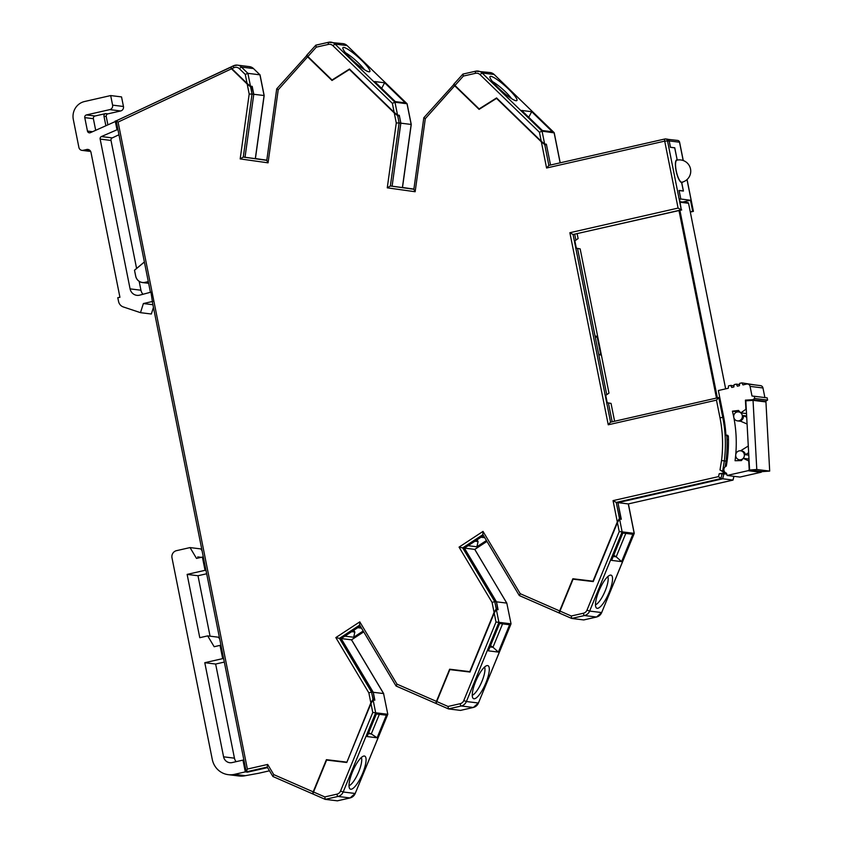 <?xml version="1.0" encoding="UTF-8"?>
<svg xmlns="http://www.w3.org/2000/svg" width="843" height="843" viewBox="0 0 843 843"><rect width="100%" height="100%" fill="white"/><g stroke="black" fill="none" stroke-linecap="round" stroke-linejoin="round"><path stroke-width="1.26" d="M610.827 575.105A18.009 4.974 -66.4 0 1 609.152 592.344A18.009 4.974 -66.4 0 1 597.202 608.319A18.009 4.974 -66.4 0 1 596.149 607.655A18.009 4.974 -66.4 0 1 599.457 589.721A18.009 4.974 -66.4 0 1 610.374 575.116A18.009 4.974 -66.4 0 1 610.827 575.105M595.485 604.768A15.827 4.373 113.6 0 0 604.705 592.018A15.827 4.373 113.6 0 0 607.803 576.58M487.602 665.57A18.009 4.974 -66.4 0 1 485.916 682.809A18.009 4.974 -66.4 0 1 473.966 698.773A18.009 4.974 -66.4 0 1 472.912 698.109A18.009 4.974 -66.4 0 1 476.221 680.175A18.009 4.974 -66.4 0 1 487.138 665.57A18.009 4.974 -66.4 0 1 487.602 665.57M472.259 695.233A15.827 4.373 113.6 0 0 481.479 682.472A15.827 4.373 113.6 0 0 484.577 667.045M364.366 756.023A18.009 4.974 -66.4 0 1 362.69 773.263A18.009 4.974 -66.4 0 1 350.741 789.238A18.009 4.974 -66.4 0 1 349.687 788.574A18.009 4.974 -66.4 0 1 352.996 770.639A18.009 4.974 -66.4 0 1 363.913 756.034A18.009 4.974 -66.4 0 1 364.366 756.023M349.023 785.687A15.827 4.373 113.6 0 0 358.243 772.936A15.827 4.373 113.6 0 0 361.341 757.499M490.9 76.344A18.009 3.035 -138.2 0 1 507.718 88.315A18.009 3.035 -138.2 0 1 516.633 100.696A18.009 3.035 -138.2 0 1 516.042 100.728A18.009 3.035 -138.2 0 1 500.521 89.948A18.009 3.035 -138.2 0 1 489.909 76.818A18.009 3.035 -138.2 0 1 490.9 76.344M511.564 98.631A15.827 2.666 41.8 0 0 492.523 81.613M343.818 47.429A18.009 3.035 -138.2 0 1 360.635 59.4A18.009 3.035 -138.2 0 1 369.55 71.781A18.009 3.035 -138.2 0 1 368.96 71.813A18.009 3.035 -138.2 0 1 353.438 61.044A18.009 3.035 -138.2 0 1 342.827 47.903A18.009 3.035 -138.2 0 1 343.818 47.429M364.482 69.727A15.827 2.666 41.8 0 0 345.44 52.709M105.807 125.438L103.984 116.271A2.266 2.171 97 0 1 105.66 113.584L95.048 115.997L86.45 114.933A2.266 2.171 -83 0 0 84.774 117.63L87.461 131.076A2.266 2.171 -83 0 0 90.454 132.646L116.229 121.129M681.165 182.394L681.945 182.214A11.307 3.066 -102.8 0 1 681.65 182.225L681.629 182.225A11.307 3.066 -102.8 0 1 681.629 182.225A11.307 3.066 -102.8 0 1 676.212 170.792A11.307 3.066 -102.8 0 1 676.929 160.159L676.149 160.339M677.74 160.012A11.686 3.172 77.2 0 0 677.171 159.78L677.15 159.78A11.686 3.172 77.2 0 0 676.845 159.801A11.686 3.172 77.2 0 0 676.107 170.781A11.686 3.172 77.2 0 0 681.702 182.594A11.686 3.172 77.2 0 0 682.029 182.583A11.686 3.172 77.2 0 0 682.746 182.004M664.8 139.011L548.909 165.397L546.58 168.01L541.364 141.877L544.757 144.627L548.835 165.407L664.853 138.99A2.266 0.611 77.2 0 1 664.916 138.99A2.266 2.171 97 0 1 667.477 140.707L681.302 209.886L679.521 198.916L680.817 199.074L679.089 190.444L683.378 190.971L681.629 182.604M681.724 209.939L573.071 234.523L681.302 209.886L678.088 208.084L664.705 141.118L669.194 140.918L670.48 147.325L674.769 147.862L677.15 159.78M680.722 199.001L690.48 200.255L682.672 202.035M686.992 179.601L693.389 211.372L690.343 212.067L693.336 211.372L692.693 211.287L690.48 200.255M669.194 140.918A2.266 2.171 -83 0 0 667.35 139.158A2.266 2.171 97 0 1 669.216 140.929L669.194 140.929M544.631 143.995L541.238 141.245L539.436 132.256L542.07 131.16L544.631 143.995L546.369 144.206L550.532 165.017L546.475 144.848L545.737 144.132M267.231 767.077L246.346 771.84L248.063 772.051L267.547 767.615L247.526 771.988M228.263 774.664A19.6 18.767 -83 0 0 234.491 774.348L245.313 771.882L242.953 760.112L232.131 762.578A7.534 7.218 97 0 1 223.585 756.824L204.786 662.703L222.678 658.625L220.034 645.38L214.164 646.718L207.684 635.885L199.78 637.687L187.135 574.399L205.028 570.321L202.383 557.075L196.514 558.414L190.044 547.581L176.482 550.669A6.027 5.775 -83 0 0 171.993 557.845L212.267 759.406A19.6 18.767 -83 0 0 228.263 774.664L239.117 776.003A19.6 18.767 -83 0 0 245.345 775.686L258.538 773.294M679.015 190.465L680.828 199.064L679.616 199.348M612.176 421.795L608.404 402.943M606.749 394.672L577.529 248.411M575.874 240.139L574.705 234.301L575.895 240.118M725.106 466.843L726.044 461.11A131.16 125.628 -83 0 0 726.824 435.578M723.758 417.527L722.767 417.401L718.794 397.527L716.466 400.14L608.246 424.788L610.501 422.174L718.794 397.527L721.998 408.697M266.788 160.286L245.007 157.272L253.764 94.258L251.572 86.302M328.622 760.312L346.916 762.146L370.846 702.872L368.844 692.862L335.83 637.582L359.792 621.86L396.99 684.147L436.432 701.387L449.635 669.205L469.772 671.639L494.072 612.408L492.08 602.408L459.056 547.118L483.018 531.406L520.226 593.693L559.657 610.933L572.861 578.751L592.998 581.185L617.308 521.954L613.051 500.626L718.51 476.611L719.205 473.713L723.789 473.123L723.937 472.438L719.996 469.962L721.534 460.552A128.895 123.457 -83 0 0 719.996 417.801L716.466 400.14M374.461 700.122L373.259 692.282L341.173 638.572L360.256 626.054M451.848 669.858L470.141 671.692M497.686 609.658L496.485 601.828L464.409 548.119L483.492 535.6L481.016 537.233L484.746 537.697M575.084 579.394L592.998 581.185M620.922 519.204L617.972 502.639L628.288 503.924L732.967 480.089A131.16 125.628 -83 0 0 733.895 476.306M397.675 115.723L399.118 122.962L396.273 122.973L394.282 112.973L397.675 115.723L399.392 115.934L398.655 115.217M596.401 337.042L595.284 337.295M477.033 539.836L478.076 541.585L476.906 546.78L486.432 540.532M353.797 630.29L354.85 632.05L353.681 637.245L363.207 630.996M250.466 86.165L247.073 83.415L245.271 74.437L247.905 73.341L250.466 86.165L252.205 86.386L253.785 94.268L245.028 157.272L266.809 160.181L255.324 158.547L264.07 95.596M413.871 189.201L392.09 186.187L400.846 123.173L399.118 122.962L390.362 185.976L413.892 189.095L402.406 187.462L411.152 124.511M597.655 336.389L594.958 336.009M727.077 461.237L726.065 461.11A131.16 125.628 97 0 1 725.254 466.727M373.112 699.953L375.672 712.788L372.775 712.493L370.973 703.515L373.112 699.953L374.85 700.175L373.28 692.293L383.576 693.557L351.499 639.848L363.712 631.839M370.973 703.515L346.768 762.504L326.631 760.07L313.533 791.999L324.808 796.92L336.915 794.159A5.279 5.058 -83 0 0 340.54 791.04L372.775 712.493M496.337 609.5L498.908 622.324L496 622.029L494.209 613.051L496.337 609.5L498.087 609.71L496.506 601.828L506.801 603.103L474.725 549.394L486.938 541.375M494.209 613.051L469.994 672.05L449.856 669.616L436.758 701.534L448.033 706.466L460.152 703.705A5.279 5.058 -83 0 0 463.766 700.586L496 622.029M619.573 519.035L622.134 531.87L619.226 531.575L617.434 522.597L619.573 519.035L621.312 519.256L617.887 502.586M617.434 522.597L593.23 581.586L573.092 579.162L559.994 611.08L571.269 616.001L583.377 613.24A5.279 5.058 -83 0 0 586.991 610.121L619.226 531.575M397.548 115.08L394.155 112.33L392.353 103.352L394.988 102.245L397.548 115.08L399.287 115.291L400.868 123.173L411.163 124.448L407.064 103.952M392.353 103.352L332.901 45.67A5.279 5.058 -83 0 0 328.412 44.405L316.294 47.155L307.885 56.565L332.037 80.001L349.497 69.01L394.155 112.33M539.436 132.256L479.983 74.584A5.279 5.058 -83 0 0 475.494 73.309L463.376 76.07L454.967 85.48L479.13 108.916L496.58 97.925L541.238 141.245M245.271 74.437L239.317 68.662A5.279 5.058 -83 0 0 233.817 67.735L231.857 68.652L247.073 83.415M231.857 68.652L230.782 67.071L233.437 65.828M233.817 67.735A2.266 0.558 -115.2 0 1 233.5 65.765L230.782 67.071M247.199 84.058L250.592 86.808L252.036 94.047L249.191 94.058L247.199 84.058L231.488 68.82L118.094 122.077L116.186 120.855L230.697 67.271M307.885 56.565L306.947 55.122M332.037 80.001L332.627 80.074M394.988 102.245L407.021 103.742L347.074 45.575L335.029 44.089L394.988 102.245M405.314 102.857L395.325 101.624L374.629 81.55L384.629 82.783L405.314 102.857M454.967 85.48L454.029 84.026M479.13 108.916L479.709 108.989M560.131 162.836L554.104 132.646L494.156 74.49L482.112 73.004L542.07 131.16L554.146 132.867M552.407 131.771L542.407 130.539L521.712 110.465L531.712 111.697L552.407 131.771M325.113 799.312L313.322 794.159A2.266 0.622 -66.4 0 1 313.269 794.148A2.266 0.622 -66.4 0 1 313.533 791.999M448.35 708.858L436.548 703.705A2.266 0.622 -66.4 0 1 436.495 703.684A2.266 0.622 -66.4 0 1 436.758 701.534M571.575 618.404L559.784 613.24A2.266 0.622 -66.4 0 1 559.731 613.23A2.266 0.622 -66.4 0 1 559.994 611.08M107.82 124.49L106.239 116.555A2.266 2.171 97 0 1 107.915 113.858L120.654 110.96A3.772 3.614 -83 0 0 123.457 106.481L121.54 96.913L110.686 95.565L84.511 101.529A15.079 14.436 -83 0 0 73.309 119.464L78.894 147.43A3.772 3.614 -83 0 0 83.172 150.307L86.703 149.496A3.772 3.614 97 0 1 90.981 152.372L119.938 297.305L117.788 297.674L118.536 301.383A7.534 7.218 -83 0 0 123.341 306.957L140.496 312.669L151.35 314.007L153.447 307.368M244.923 157.335L266.809 160.159M400.773 123.173L392.111 186.187L413.892 189.074M86.45 114.933L109.79 109.622A3.772 3.614 -83 0 0 112.593 105.133L110.686 95.565M140.496 312.669L143.373 303.543L152.92 304.723M152.393 301.678L150.96 292.152L139.748 295.134A8.293 7.945 97 0 1 130.085 288.875L100.159 139.095A2.266 2.171 97 0 1 101.402 136.555L117.883 129.4M143.373 303.543L152.804 301.404M202.383 557.075L203.363 557.202M198.358 557.992L197.705 556.907L201.214 557.349M202.12 550.964L200.897 548.919L190.044 547.581M245.313 771.882L247.589 772.167M337.263 800.85L350.045 797.942L338.001 796.445L325.219 799.364L337.39 800.818M350.161 797.91A2.266 0.611 -102.8 0 1 350.108 797.942A2.266 0.611 -102.8 0 1 350.045 797.942A7.534 7.218 -83 0 0 355.209 793.484L343.175 791.999L375.672 712.788L387.801 714.284L383.576 693.557L387.801 714.284L355.209 793.484L387.717 714.274M377.106 737.794L367.105 736.561L376.378 713.968L386.368 715.201L377.106 737.794L371.289 733.947L379.339 714.337M353.681 637.245L344.882 636.159L341.194 638.572L351.563 639.848L383.67 693.599M360.267 626.064L357.79 627.698L361.51 628.151M448.033 706.466L448.455 708.9L460.489 710.396L473.271 707.477L461.237 705.991L448.455 708.9L436.495 703.684M478.476 702.936L473.334 707.477A2.266 0.611 -102.8 0 1 473.271 707.477A7.534 7.218 -83 0 0 478.445 703.02L466.4 701.534L498.908 622.324L511.037 623.831L506.801 603.103L511.037 623.831L478.445 703.02L510.942 623.809M498.382 652.082L488.392 650.849L499.604 623.504L509.604 624.747L498.382 652.082L492.976 647.255L502.565 623.873M476.906 546.78L468.118 545.695L464.43 548.119L474.799 549.394L486.959 541.406M571.269 616.001L571.68 618.446L583.714 619.932L596.507 617.023L584.462 615.538L571.68 618.446L559.731 613.23M601.712 612.471L596.559 617.023A2.266 0.611 -102.8 0 1 596.507 617.023A7.534 7.218 -83 0 0 601.67 612.566L589.636 611.08L622.134 531.87L634.178 533.356L628.288 503.924L733.02 480.089L722.588 478.75M621.618 561.628L611.618 560.384L622.84 533.05L632.83 534.283L621.618 561.628L616.201 556.801L625.801 533.419M719.205 473.713L726.729 474.061M723.789 473.123L726.223 473.113A133.415 127.788 97 0 1 726.181 473.418L726.561 473.471M253.69 94.268L264.08 95.533L259.981 75.048M247.905 73.341L259.939 74.827L253.49 68.568L241.446 67.082L247.905 73.341M220.034 645.38L221.014 645.506M205.028 570.321L206.008 570.448M187.135 574.399L197.989 575.737L210.065 636.18M206.672 573.767L197.989 575.737M207.684 635.885L218.548 637.224L219.76 639.268M118.958 134.754L112.256 137.904A2.266 2.171 -83 0 0 111.013 140.444L136.587 268.453M139.169 281.351L140.939 290.224A8.293 7.945 -83 0 0 143.004 294.27M224.322 662.071L215.639 664.042L234.449 758.173A7.534 7.218 -83 0 0 236.156 761.661M222.678 658.625L223.658 658.752M204.786 662.703L215.639 664.042M242.953 760.112L243.933 760.228M474.946 541.195L478.076 541.585M351.71 631.66L354.85 632.05M692.693 211.287L690.291 211.835M116.903 129.285L115.249 121.002M95.048 115.997A2.266 2.171 -83 0 0 93.373 118.684L95.67 130.201M733.99 476.316L733.02 480.089M634.168 533.366L601.67 612.566L634.263 533.366L628.383 503.914M506.843 603.272L474.799 549.394M351.52 639.826L363.733 631.871M613.23 556.475L616.296 556.854M613.767 555.158L616.201 556.801M489.994 646.929L493.06 647.308M490.531 645.612L492.976 647.255M368.328 733.589L371.289 733.947L368.644 732.799M316.294 47.155L315.83 45.185L323.564 43.425M306.841 55.143L315.83 45.185M463.376 76.07L462.912 74.089L470.657 72.329M453.924 84.058L462.912 74.089M324.808 796.92L325.219 799.364L313.269 794.148M381.658 88.367L384.629 82.783M528.74 117.272L531.712 111.697M598.772 354.734L601.386 355.061M595.337 337.537L597.129 336.705L600.627 354.218L598.751 354.65M600.627 354.218L601.228 354.292M597.129 336.705L597.729 336.779M148.305 281.636A2.266 2.171 97 0 1 147.894 281.773L145.07 282.416A8.293 7.945 97 0 1 135.67 276.093L134.49 270.203L135.712 276.072A8.219 7.872 -83 0 0 145.028 282.342L147.862 281.699A2.181 2.097 -83 0 0 148.284 281.551M134.49 270.203L144.374 261.962L134.49 270.203L135.712 276.072M373.186 692.314L341.078 638.551M496.422 601.86L464.303 548.087M722.156 473.503L720.923 478.603L722.651 478.813L723.874 473.713L726.097 473.344M726.16 473.418L723.821 473.64M541.364 141.877L496.538 98.399L479.077 109.379L454.714 85.754L425.304 118.673L415.146 191.74L387.264 187.831L396.273 122.973M394.282 112.973L349.445 69.484L331.994 80.475L307.632 56.85L278.222 89.758L268.063 162.836L240.181 158.916L249.191 94.058M312.89 793.969L272.921 776.498L273.764 774.612L313.196 791.851L326.399 759.669L346.547 762.093M349.445 69.484L350.056 69.558M400.846 123.173L399.392 115.934M425.304 118.673L423.808 117.757L453.987 84.332M453.682 84.332L454.714 85.754M496.538 98.399L497.149 98.473M544.757 144.627L546.475 144.848M719.996 417.801L722.767 417.401A131.16 125.628 97 0 1 724.327 460.9L726.044 461.121M721.534 460.552L724.327 460.9L722.63 471.29L724.348 471.5M723.937 472.438L725.296 472.607M722.63 471.29L719.996 469.962M718.51 476.611L720.923 478.603L616.254 502.428L617.972 502.639L722.651 478.813L617.993 502.649M613.051 500.626L616.254 502.428L619.447 518.392L621.165 518.603M619.447 518.392L617.308 521.954M572.861 578.751L575.232 579.046M559.657 610.933A2.266 0.622 113.6 0 0 559.394 613.082A2.266 0.622 113.6 0 0 559.446 613.093L559.626 613.114M482.913 534.631L462.691 547.897L464.409 548.119M459.056 547.118L462.691 547.897L494.767 601.617L496.485 601.828M492.08 602.408L494.767 601.617L496.211 608.857L497.928 609.067M496.211 608.857L494.072 612.408M449.635 669.205L451.996 669.5M436.432 701.387A2.266 0.622 113.6 0 0 436.168 703.536A2.266 0.622 113.6 0 0 436.221 703.557L436.389 703.578M359.687 625.095L339.455 638.362L341.173 638.572M335.83 637.582L339.455 638.362L371.542 692.071L373.259 692.282M368.844 692.862L371.542 692.071L372.985 699.311L374.703 699.521M372.985 699.311L370.846 702.872M326.399 759.669L328.77 759.965M313.196 791.851A2.266 0.622 113.6 0 0 312.932 794.001A2.266 0.622 113.6 0 0 312.985 794.011L313.164 794.032M250.592 86.808L252.31 87.019M230.424 67.24L231.488 68.82M245.007 157.272L243.279 157.061L252.036 94.047L253.764 94.258M278.222 89.758L276.725 88.842L306.905 55.417M306.599 55.417L307.632 56.85M610.564 422.164L573.071 234.523L569.868 232.721L678.088 208.084M413.871 189.264L390.362 185.976L387.264 187.831M415.146 191.74L413.85 189.369L423.808 117.767M266.778 160.36L243.279 157.061L240.181 158.916M268.063 162.836L266.767 160.455L276.715 88.852M272.921 776.498L267.168 766.982L267.684 764.443L273.764 774.612M118.094 122.077L247.378 769.069L246.23 771.714L152.298 301.646M116.186 120.855L150.433 292.289M396.105 686.023L436.168 703.536L396.041 685.97L359.603 624.958L359.792 621.86M396.157 686.044L396.99 684.147M559.352 613.051L519.277 595.516L482.839 534.504L483.018 531.406M519.383 595.58L520.226 593.693M674.695 147.873L677.171 159.78M683.178 160.518L679.511 142.204L669.216 140.929L670.406 147.346M679.131 190.518L683.42 191.055L679.1 190.465L683.42 191.055L681.724 182.594M726.887 436.548L728.236 436M727.035 439.888L728.457 439.308M725.918 435.462L726.424 435.262A1.507 1.444 97 0 1 728.373 436.579A129.348 123.889 97 0 1 726.276 466.137A3.699 3.541 -83 0 0 726.487 473.197L727.098 475.463L748.026 470.7A1.507 1.444 -83 0 0 749.174 469.129L748.732 460.931L743.21 458.329L741.44 460.584L735.064 460.731A128.252 122.846 -83 0 0 732.43 411.163L738.531 410.457L740.786 412.87L745.918 409.255L745.423 400.13L752.736 399.698L754.706 398.476L754.274 396.263L751.998 396.01L750.07 386.379A3.014 2.887 -83 0 0 746.656 384.071L742.978 384.914L741.829 382.87L739.711 383.344L739.437 385.715L737.393 386.189L736.245 384.134L734.116 384.619L733.853 386.99L731.798 387.453L730.649 385.409L728.531 385.894L728.268 388.265L718.362 390.52L723.505 416.242A129.348 123.889 97 0 1 725.918 435.462L728.078 435.726M764.896 397.58L762.968 387.97A3.014 2.887 -83 0 0 760.512 385.62L747.615 384.029M762.262 401.489L765.634 401.289L767.604 400.067L767.172 397.864L754.274 396.263M767.604 400.067L754.706 398.476M765.634 401.289L752.736 399.698M749.322 400.604L745.423 400.13M746.519 413.576L740.786 412.87M738.194 411.879L732.43 411.163M748.984 459.035L743.21 458.329M727.098 475.463L739.996 477.064L760.923 472.291A1.507 1.444 -83 0 0 761.903 471.522M733.99 385.82L730.649 385.409M739.574 384.545L736.245 384.134M754.991 384.935L741.829 382.87M748.647 452.702L745.391 454.714L748.774 455.136M745.391 454.714A4.521 4.331 -83 0 0 741.661 450.942L740.586 450.805A4.521 4.331 -83 0 0 735.697 455.515A4.521 4.331 -83 0 0 740.913 459.709A4.521 4.331 -83 0 0 740.586 450.805L748.278 446.021M738.921 420.815A4.521 4.331 -83 0 0 738.594 411.911A4.521 4.331 -83 0 0 733.705 416.621A4.521 4.331 -83 0 0 738.921 420.815M747.088 424.018L739.996 420.942A4.521 4.331 -83 0 0 743.357 415.567L746.645 415.968M746.719 417.253L743.357 415.567M756.793 469.498L753.041 400.351L745.823 400.857L749.585 470.004L756.793 469.498L769.691 471.089L765.939 401.942L753.041 400.351M769.691 471.089L762.483 471.595L749.585 470.004M577.139 233.753L578.108 238.569L574.863 240.845L576.327 248.2L580.163 248.875L608.983 393.101L605.738 395.378L607.213 402.743L611.038 403.407L614.61 421.247M235.028 65.259A7.534 7.218 97 0 1 237.42 65.132L233.5 65.765A2.266 0.558 -115.2 0 1 233.585 65.754A7.534 7.218 97 0 1 234.912 65.29M670.48 147.262L674.769 147.788M610.574 422.174L718.636 397.569M252.226 86.934L252.11 86.365M144.385 262.025L134.553 270.234M546.39 144.754L546.275 144.195M399.308 115.839L399.192 115.28M577.55 248.411L595.063 336.072M116.26 120.844L230.308 67.292M103.984 116.271L106.239 116.555M105.66 113.584L107.915 113.858M112.593 105.133L123.457 106.481M83.172 150.307L90.538 151.213M86.703 149.496L89.052 149.791M234.491 774.348L245.345 775.686M258.38 773.326L269.454 770.808L258.453 773.326M723.895 473.713A131.16 125.628 97 0 1 722.672 478.813M470.742 72.308L475.578 71.212M323.659 43.404L328.496 42.298M109.79 109.622L120.654 110.96M101.402 136.555L112.256 137.904M100.159 139.095L111.013 140.444M130.085 288.875L140.939 290.224M145.028 282.342L148.547 282.848M223.585 756.824L234.449 758.173M92.488 131.698L87.461 131.076M93.373 118.684L84.774 117.63M340.54 791.04L343.175 791.999A7.534 7.218 97 0 1 338.001 796.445A2.266 0.611 -102.8 0 1 336.915 794.159M463.766 700.586L466.4 701.534A7.534 7.218 97 0 1 461.237 705.991A2.266 0.611 -102.8 0 1 460.152 703.705M586.991 610.121L589.636 611.08A7.534 7.218 97 0 1 584.462 615.538A2.266 0.611 -102.8 0 1 583.377 613.24M462.849 74.1L475.631 71.191A2.266 0.611 77.2 0 1 475.694 71.181A7.534 7.218 97 0 1 482.112 73.004L479.983 74.584M494.283 74.616L494.156 74.49A7.534 7.218 -83 0 0 490.131 72.551L475.631 71.191A2.266 0.611 77.2 0 0 475.494 73.309M315.767 45.185L328.549 42.276A2.266 0.611 77.2 0 1 328.612 42.276A7.534 7.218 97 0 1 335.029 44.089L332.901 45.67M347.2 45.701L347.074 45.575A7.534 7.218 -83 0 0 343.048 43.636L328.549 42.276A2.266 0.611 77.2 0 0 328.412 44.405M249.465 66.629L253.49 68.568A7.534 7.218 -83 0 0 249.465 66.629L237.42 65.132A7.534 7.218 97 0 1 241.446 67.082L239.317 68.662M666.655 139.2L677.667 140.433A2.266 2.171 97 0 1 679.511 142.204L679.532 142.309M260.023 74.858L253.617 68.694M355.251 793.389L350.108 797.942L337.326 800.85M608.246 424.788L569.868 232.721M667.35 139.158L665.633 138.947A2.266 2.266 0 0 0 664.853 138.99A2.266 0.611 77.2 0 0 664.705 141.118L546.58 168.01M247.378 769.069L267.684 764.443M727.772 435.42L726.424 435.262M762.968 387.97L750.07 386.379M760.923 472.291L748.026 470.7M716.466 398.054L678.994 210.56M721.829 407.875L721.26 407.801M679.911 210.35L717.372 397.843M721.071 406.811L721.629 406.884M725.644 388.865L688.552 203.268L680.185 202.236M687.698 202.699A0.759 0.727 97 0 1 688.552 203.268L688.552 203.268A0.759 0.759 0 0 0 687.941 202.689L680.08 201.719M688.562 203.311L725.665 388.855M81.971 150.37L90.665 151.445M135.66 276.093C136.619 279.781 138.874 281.931 142.435 282.553L148.642 283.311M677.667 140.433A2.266 2.266 0 0 1 679.606 142.235L683.273 160.549M687.066 179.538L693.41 211.33M554.209 132.72L560.216 162.815M490.131 72.551L494.24 74.532L554.188 132.678M411.258 124.479L402.501 187.473M343.048 43.636L347.158 45.617L407.106 103.773L411.258 124.469M260.044 74.89L264.175 95.565L255.418 158.558M596.559 617.023L583.788 619.932M473.334 707.477L460.552 710.386M312.932 794.001L272.879 776.487M559.394 613.082L519.33 595.569M681.945 182.214A11.307 11.307 0 0 0 690.459 168.674A11.307 11.307 0 0 0 676.929 160.159M740.049 412.09L738.594 411.911M740.807 421.3L737.477 420.889M741.84 460.078L739.48 459.783"/></g></svg>
